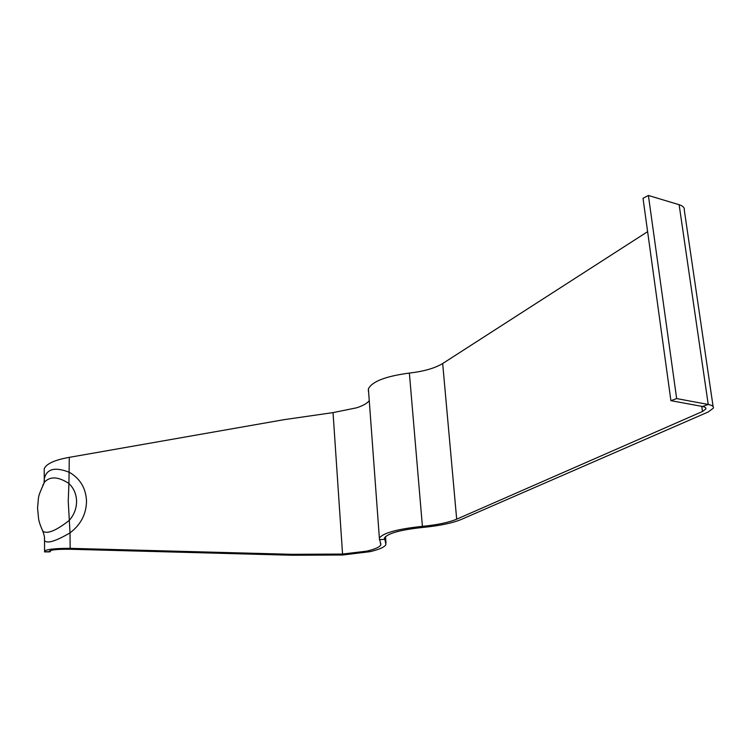 <?xml version="1.0" encoding="UTF-8"?>
<svg xmlns="http://www.w3.org/2000/svg" width="751" height="751" viewBox="0 0 751 751"><rect width="100%" height="100%" fill="white"/><g stroke="black" fill="none" stroke-linecap="round" stroke-linejoin="round"><path stroke-width="1.13" d="M647.615 231.655L442.677 363.522C434.932 368.215 423.827 371.398 409.37 373.069C385.657 376.223 371.998 381.499 368.394 388.915L368.394 391.402M44.112 482.818L44.262 478.875C46.581 468.812 54.973 466.634 69.43 472.341C80.226 478.687 85.924 488.291 86.515 501.152C86.29 514.116 80.789 524.686 70.012 532.872L70.162 548.343L291.679 554.313L342.343 554.069L366.723 551.159C374.88 549.234 379.584 547.15 380.832 544.897L379.368 538.035C383.273 532.9 397.495 529.014 422.043 526.385C436.998 524.949 448.544 522.546 456.683 519.176L702.495 411.492L705.893 408.948C706.24 407.821 705.095 406.995 702.457 406.479L670.906 400.668L676.651 398.584L648.395 195.467L679.129 204.713C682.969 205.934 684.687 207.745 684.302 210.139L713.112 406.591M51.096 550.389L49.923 551.854L49.406 551.084C51.415 549.694 58.728 549.094 71.354 549.281L292.12 555.242L342.616 555.008L369.971 551.685C379.199 549.525 384.521 547.169 385.93 544.616L384.559 537.829C388.051 533.257 400.696 529.802 422.513 527.465C439.269 525.86 452.243 523.175 461.424 519.392L708.174 411.999L713.347 408.159C713.863 406.469 712.155 405.24 708.231 404.46L676.651 398.584M670.906 400.668L643.016 198.273L648.395 195.467M369.257 400.649C367.258 403.325 363.024 405.718 356.565 407.821L333.04 412.609L284.225 419.64L69.289 457.35C54.851 459.912 46.496 463.686 44.215 468.699L44.262 478.885M42.018 529.493L42.845 531.276C47.416 534.261 56.231 530.619 69.289 520.368C74.124 514.754 76.555 508.399 76.583 501.292C76.386 494.214 73.842 488.281 68.932 483.484L68.238 501.048L70.012 532.872C55.471 541.349 46.975 543.912 44.534 540.57L44.469 537.735M49.444 551.056L49.444 551.694L44.562 551.844L49.388 551.647M71.354 549.281L70.162 548.343C55.433 548.333 46.9 549.244 44.572 551.074L44.562 551.844M42.732 485.503L44.459 482.189C50.064 476.115 58.221 476.547 68.932 483.484L69.289 457.35M44.638 551.91L49.923 551.854M442.677 363.522L456.683 519.176M701.753 406.347L702.495 411.492M409.37 373.069L422.513 527.465M384.418 538.242L384.493 539.302L379.311 539.725M679.129 204.713L708.231 404.46L702.457 406.479M385.507 536.608L385.995 543.057M333.04 412.609L342.616 555.008M44.318 478.969L44.328 482.414M44.262 478.875L44.459 482.189C36.977 498.946 39.005 494.918 37.55 507.798L38.573 518.622C38.93 521.466 40.357 525.681 42.845 531.276L42.854 531.276C45.342 538.767 44.243 537.603 44.534 540.57L44.572 551.074M291.679 554.313L292.12 555.242M369.971 551.685L366.723 551.159M368.394 388.915L379.368 538.035M705.893 408.948L705.743 407.906M380.691 543.029L380.832 544.897"/></g></svg>

